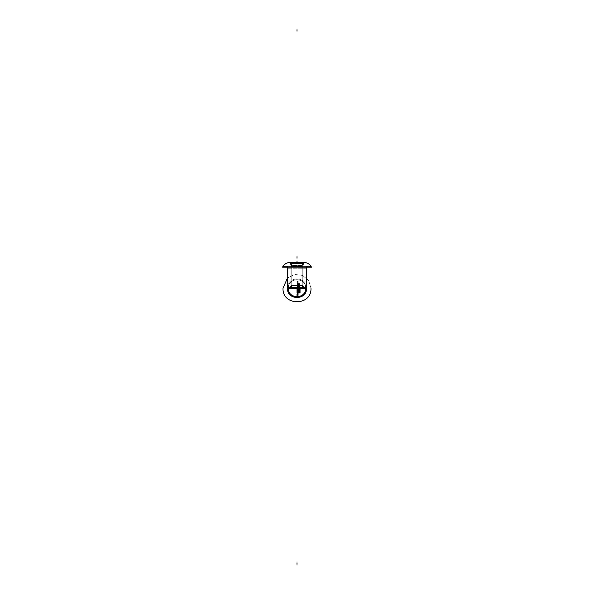 <?xml version="1.0" encoding="UTF-8"?>
<svg xmlns="http://www.w3.org/2000/svg" width="594" height="594" viewBox="0 0 594 594"><rect width="100%" height="100%" fill="white"/><g stroke="black" fill="none" stroke-linecap="round" stroke-linejoin="round"><path stroke-width="0.45" stroke-dasharray="2.97 2.23" d="M302.999 264.909L302.999 286.004L290.986 286.004L303.014 286.004L290.986 286.004L303.014 286.004L303.014 264.909L290.986 264.909L291.001 286.004L291.001 264.909L290.986 266.364L303.014 266.364L303.014 264.931L303.014 266.364L290.986 266.364L290.986 264.909L303.014 264.909L302.999 286.004L303.014 264.909L290.986 264.909L291.001 286.004L291.001 264.909L290.986 266.364L303.014 266.364L303.014 264.931L303.014 266.364L290.986 266.364L290.986 264.909L303.014 264.909L303.014 286.004L303.014 264.909M287.593 287.882A0.75 0.75 90 0 1 287.489 287.333L287.489 287.333A0.75 0.75 -90 0 0 288.224 288.224A2.628 2.621 -90 0 0 288.38 288.224L288.357 288.224A2.628 2.628 -90 0 0 290.986 285.595A2.628 2.628 0 0 1 290.317 287.355L303.683 287.355L290.317 287.355L303.683 287.355L303.482 287.756L290.518 287.756L303.044 287.734A3.341 3.341 0 0 1 302.272 285.595L302.272 265.31A3.341 3.341 0 0 1 303.037 263.179L290.325 263.357L303.683 263.558A2.628 2.628 0 0 0 303.014 265.31L290.986 265.31A2.628 2.628 0 0 0 290.317 263.558L303.675 263.357L290.963 263.179A3.341 3.341 0 0 1 291.728 265.31L302.272 265.31L291.728 265.31A3.341 3.341 0 0 0 290.963 263.179A3.341 3.341 0 0 1 291.728 265.31L302.272 265.31A3.341 3.341 0 0 1 303.037 263.179L290.325 263.357L303.037 263.179A3.341 3.341 0 0 0 302.272 265.31L291.728 265.31L291.728 285.595L302.272 285.595L291.728 285.595L291.728 265.31L291.728 285.595L302.272 285.595L302.272 265.31L291.728 265.31L302.272 265.31A3.341 3.341 0 0 1 303.037 263.179L290.963 263.179A3.341 3.341 0 0 1 291.728 265.31L302.272 265.31L291.728 265.31A3.341 3.341 0 0 0 290.963 263.179L303.037 263.179A3.341 3.341 0 0 0 302.272 265.31L302.272 285.595L291.728 285.595A3.341 3.341 0 0 1 290.956 287.734A3.341 3.341 0 0 0 291.728 285.595A3.341 3.341 0 0 1 290.956 287.734L303.675 287.555L290.317 287.355L303.683 287.355A2.628 2.628 0 0 1 303.014 285.595A2.628 2.628 0 0 0 303.683 287.355A2.628 2.628 0 0 1 303.014 285.595L290.986 285.595A2.628 2.628 0 0 1 290.317 287.355L303.683 287.355L290.317 287.355L303.683 287.355L290.325 287.555L303.044 287.734A3.341 3.341 0 0 1 302.272 285.595L291.728 285.595L302.272 285.595A3.341 3.341 0 0 0 303.044 287.734L290.956 287.734L303.044 287.734A3.341 3.341 0 0 1 302.272 285.595L291.728 285.595A3.341 3.341 0 0 1 290.956 287.734L303.044 287.734L290.956 287.734A3.341 3.341 0 0 0 291.728 285.595L302.272 285.595A3.341 3.341 0 0 0 303.044 287.734L290.518 287.756L303.675 287.555L290.317 287.355A2.628 2.628 0 0 0 290.986 285.595L303.014 285.595L290.986 285.595L290.986 265.31L303.014 265.31L290.986 265.31A2.628 2.628 0 0 0 290.317 263.558L303.683 263.558L290.317 263.558A2.628 2.628 0 0 1 290.986 265.31L290.986 285.595L290.986 265.31L303.014 265.31L303.014 285.595L290.986 285.595L303.014 285.595L290.986 285.595L303.014 285.595L290.986 285.595L303.014 285.595L303.014 265.31A2.628 2.628 0 0 1 303.683 263.558L290.317 263.558L303.683 263.558A2.628 2.628 0 0 0 303.014 265.31L290.986 265.31L303.014 265.31A2.628 2.628 0 0 1 305.643 262.682L288.357 262.682A2.628 2.628 0 0 1 290.986 265.31L303.014 265.31L290.986 265.31A2.628 2.628 0 0 0 288.357 262.682L305.643 262.682A2.628 2.628 0 0 0 303.014 265.31L290.986 265.31L303.014 265.31A2.628 2.628 0 0 1 303.683 263.558L290.317 263.558A2.628 2.628 0 0 1 290.986 265.31L303.014 265.31L290.986 265.31A2.628 2.628 0 0 0 290.317 263.558L303.683 263.558A2.628 2.628 0 0 0 303.014 265.31A2.628 2.628 0 0 1 305.643 262.682L288.357 262.682L305.643 262.682A2.628 2.628 0 0 0 303.014 265.31L290.986 265.31A2.628 2.628 0 0 0 288.357 262.682L305.643 262.682L288.357 262.682A2.628 2.628 0 0 1 290.986 265.31L303.014 265.31L290.986 265.31L290.986 285.595L303.014 285.595A2.628 2.628 90 0 0 305.643 288.224L288.357 288.224A2.628 2.628 90 0 0 290.986 285.595A2.628 2.628 -90 0 1 288.357 288.224L305.643 288.224A2.628 2.628 -90 0 1 303.014 285.595L290.986 285.595L303.014 285.595A2.628 2.628 0 0 0 303.683 287.355L290.317 287.355A2.628 2.628 0 0 0 290.986 285.595A2.628 2.628 0 0 1 290.317 287.355L303.683 287.355A2.628 2.628 0 0 1 303.014 285.595L290.986 285.595L303.014 285.595A2.628 2.628 90 0 0 305.643 288.224L288.357 288.224A2.628 2.628 90 0 0 290.986 285.595A2.628 2.628 -90 0 1 288.357 288.224L305.643 288.224A2.628 2.628 -90 0 1 303.014 285.595L290.986 285.595L290.986 265.31L303.014 265.31L303.014 285.595L303.014 265.31A2.628 2.628 0 0 1 305.643 262.682L288.357 262.682L305.643 262.682C303.98 262.86 303.103 263.781 303.014 265.451L302.999 265.451A2.628 2.621 -90 0 1 305.769 262.689L288.357 262.682A2.628 2.628 0 0 1 290.986 265.31L303.014 265.31L290.986 265.31L290.986 285.595L303.014 285.595L303.014 265.31L290.986 265.31L303.014 265.31L303.014 285.595A2.628 2.628 90 0 0 305.643 288.224L288.357 288.224C287.823 277.079 306.177 277.079 305.643 288.224C306.177 277.079 287.823 277.079 288.357 288.224L305.643 288.224C306.177 277.079 287.823 277.079 288.357 288.224C287.823 277.079 306.177 277.079 305.643 288.224L305.62 288.224A2.628 2.621 90 0 1 302.999 285.454L290.986 285.454L302.999 285.454C303.103 287.125 303.98 288.053 305.643 288.224L288.231 288.224A2.628 2.621 90 0 0 291.001 285.454C290.897 287.125 290.021 288.053 288.357 288.224L305.769 288.224A2.628 2.621 90 0 1 305.62 288.224A2.628 2.621 -90 0 1 302.999 285.454C303.103 287.125 303.98 288.053 305.643 288.224L305.62 288.224A2.628 2.621 -90 0 0 305.769 288.224L305.791 288.224C306.333 276.886 287.667 276.886 288.209 288.224L305.791 288.224C306.333 276.886 287.667 276.886 288.209 288.224L305.643 288.224M288.38 288.224A2.628 2.621 -90 0 0 291.001 285.454C290.897 287.125 290.021 288.053 288.357 288.224L288.38 288.224M290.986 285.454L290.221 287.459L290.622 287.852L290.221 287.451L290.986 285.454A2.628 2.628 0 0 1 290.221 287.459L290.622 287.852L303.378 287.852L303.764 287.451L303.371 287.852L290.622 287.852L290.221 287.451A2.628 2.628 0 0 0 290.986 285.454A2.628 2.621 -90 0 1 290.236 287.459L290.622 287.852L290.236 287.451L303.779 287.459L290.236 287.451A2.628 2.621 90 0 0 291.001 285.454A2.628 2.628 90 0 1 288.224 288.224A0.75 0.75 90 0 0 288.365 288.216L288.35 288.216A0.75 0.75 -90 0 1 288.224 288.224L288.357 288.224M305.769 262.689A2.628 2.621 90 0 0 302.999 265.451L302.999 265.451A2.628 2.621 -90 0 1 303.764 263.454L290.221 263.454A2.628 2.628 0 0 1 290.986 265.451A2.628 2.628 0 0 0 288.216 262.689A2.628 2.628 0 0 1 290.986 265.451A2.628 2.621 90 0 0 290.236 263.454A2.628 2.621 -90 0 1 291.001 265.451C290.897 263.781 290.021 262.86 288.357 262.682L288.38 262.682A2.628 2.621 90 0 1 291.001 265.451L303.014 265.451L290.986 265.451A2.628 2.621 -90 0 0 288.231 262.689L288.38 262.682A2.628 2.621 90 0 0 288.231 262.689M306.066 262.682L287.934 262.682M305.717 262.682L288.283 262.682L305.717 262.682A7.87 7.87 0 0 1 305.739 262.689A7.87 7.87 0 0 0 305.717 262.682L288.283 262.682A7.87 7.87 0 0 1 288.276 262.682L305.717 262.682A7.87 7.87 0 0 1 305.739 262.689L288.283 262.682A7.87 7.87 0 0 0 288.261 262.689L305.717 262.682A7.87 7.87 0 0 1 305.739 262.689A7.87 7.87 0 0 0 305.717 262.682L288.283 262.682A7.87 7.87 0 0 0 288.261 262.689A7.87 7.87 0 0 1 288.276 262.682L305.717 262.682M288.446 262.659A7.87 7.856 -90 0 0 282.692 266.944L311.308 266.944A7.87 7.856 -90 0 0 305.554 262.659L288.446 262.659M282.722 266.81L311.278 266.817A7.87 7.87 0 0 0 311.271 266.81A7.87 7.87 0 0 1 311.278 266.817L282.722 266.817A7.87 7.87 0 0 1 282.729 266.81A7.87 7.87 0 0 0 282.722 266.817A7.87 7.87 0 0 1 282.729 266.81L282.751 266.81A7.87 7.87 0 0 0 282.722 266.817A7.87 7.87 0 0 1 282.729 266.81L282.722 266.81A7.87 7.87 0 0 1 282.729 266.81A7.87 7.87 0 0 0 282.722 266.817L311.278 266.817A7.87 7.87 0 0 0 311.271 266.81A7.87 7.87 0 0 1 311.278 266.817L311.249 266.81A7.87 7.87 0 0 1 311.278 266.817L282.722 266.892L311.271 266.944M282.789 266.751L283.056 267.189L310.974 267.189L283.026 267.189L310.974 267.189L283.026 267.189L310.974 267.189L283.026 267.189L310.974 267.189L283.026 267.189L310.974 267.189L283.026 267.189L310.974 267.189L311.241 266.751L282.759 266.751L311.241 266.751L310.974 267.189L283.026 267.189L282.789 266.751M311.531 267.189L282.469 267.189M287.459 267.189L287.459 266.788L287.459 267.189L287.459 266.788L287.459 267.189L306.541 267.189L287.459 267.189L306.541 267.189L287.459 267.189L306.541 267.189L287.459 267.189L306.541 267.189L287.459 267.189L306.541 267.189L287.459 267.189L287.474 266.788L287.474 287.882L306.541 287.882L306.541 266.788L287.459 266.788L306.541 266.788L306.541 267.189M306.541 268.243L287.459 268.243L306.541 268.243M287.474 287.333L288.209 288.224L287.474 287.333L306.511 287.333A0.75 0.75 -90 0 1 305.635 288.216L288.35 288.216L305.791 288.224L306.526 287.333L287.474 287.333A0.75 0.75 90 0 0 287.578 287.882A0.75 0.75 0 0 1 287.459 287.474A0.75 0.75 0 0 0 287.578 287.882A0.75 0.75 0 0 1 287.459 287.474L306.541 287.474A0.75 0.75 0 0 1 306.422 287.882A0.75 0.75 0 0 0 306.541 287.474L287.459 287.474A0.75 0.75 0 0 0 287.578 287.882A0.75 0.75 0 0 1 287.459 287.474L306.541 287.474A0.75 0.75 0 0 1 306.422 287.882A0.75 0.75 0 0 0 306.541 287.474L287.459 287.474M306.14 288.224L287.86 288.224M303.014 285.454L303.779 287.459L303.378 287.852L303.779 287.451L303.014 285.454A2.628 2.621 -90 0 0 303.764 287.459A2.628 2.621 90 0 1 302.999 285.454A2.628 2.628 -90 0 0 305.776 288.224A0.75 0.75 90 0 1 305.635 288.216A0.75 0.75 -90 0 0 306.526 287.333L306.511 287.333A0.75 0.75 90 0 1 306.407 287.882M288.357 262.682C290.021 262.86 290.897 263.781 290.986 265.451A2.628 2.628 0 0 0 290.221 263.454L290.637 263.053L303.378 263.053L290.622 263.053L290.221 263.454L303.764 263.454A2.628 2.621 90 0 0 302.999 265.451C303.103 263.781 303.98 262.86 305.643 262.682L305.643 262.682M290.34 263.209L290.317 263.699L303.683 263.699L290.317 263.699L290.34 263.209L303.668 263.209L303.675 263.699L303.668 263.209L290.34 263.209M303.363 263.053L303.764 263.454L303.363 263.053M302.264 265.451A3.341 3.334 90 0 1 303.118 263.068L290.867 263.068L303.118 263.068A3.341 3.334 -90 0 0 302.264 265.451L291.736 265.451A3.341 3.334 90 0 0 290.882 263.068A3.341 3.334 -90 0 1 291.736 265.451L302.272 265.451L303.133 263.068L302.272 265.451M291.743 264.909L291.743 286.004L302.272 286.004L291.728 286.004L291.728 264.909L302.272 264.909L302.257 286.004L302.257 264.909L302.272 266.364L291.728 266.364L291.728 264.931L291.728 266.364L302.272 266.364L302.272 264.909L291.728 264.909L291.728 286.004L291.728 264.909M303.126 287.845A3.341 3.334 90 0 1 302.264 285.454L291.728 285.454L302.264 285.454A3.341 3.334 -90 0 0 303.126 287.845L290.874 287.845A3.341 3.334 90 0 0 291.736 285.454A3.341 3.334 -90 0 1 290.874 287.845L303.133 287.845L302.272 285.454L303.133 287.845M303.66 287.696L303.683 287.206L290.317 287.206L303.683 287.206L303.66 287.696L290.325 287.696L290.325 287.206L290.325 287.696L303.66 287.696M297 262.659L297 263.461L297 262.659M290.986 264.909L290.986 286.004L290.986 264.909M298.455 288.224L298.455 283.561L297.03 283.561L297.03 288.224L298.455 288.224L298.455 283.561L297.03 283.561L297.03 288.224L298.455 288.224L297.03 288.224L298.455 288.224L297.03 288.224L298.455 288.224L298.455 283.561L297.03 283.561L297.03 288.224L298.455 288.224L298.455 283.561L297.03 283.561L297.03 288.224L298.455 288.224L297.03 288.224L298.455 288.224L297.03 288.224L298.455 288.224L297.03 288.224L298.455 288.224L297.03 288.224L298.455 288.224L298.455 283.561L297.03 283.561L297.03 288.224L297.03 283.561L297.03 288.224L297.03 283.561L297.03 288.224L297.03 283.561L297.03 288.224L298.455 288.224L298.455 283.561L297.03 283.561L297.03 288.224L298.455 288.224L298.455 283.561L297.03 283.561L298.455 283.561L297.03 283.561L298.455 283.561L298.455 288.224L297.03 288.224L298.455 288.224L298.455 283.561L298.455 288.224M297 285.595L297 287.08L297 285.595M299.413 288.179L299.413 283.516L297.082 283.516L297.082 288.179L299.413 288.179L299.413 283.516L297.082 283.516L297.082 288.179L299.413 288.179L299.413 283.516L297.082 283.516L297.082 288.179L299.413 288.179L299.413 283.516L297.082 283.516L297.082 288.179L299.413 288.179M297 265.31L297 266.795L297 265.31M299.413 288.224L297.082 288.224L299.413 288.224L297.082 288.224L299.413 288.224L299.413 283.561L297.082 283.561L297.082 288.224L298.166 288.224L297.082 288.224L298.166 288.224L297.082 288.224L298.091 288.224L298.091 283.561L297.067 283.561L297.082 288.224L298.091 288.224L298.091 283.561L297.067 283.561L297.082 288.224L298.091 288.224L297.067 288.224L298.166 288.224L298.166 283.561L297.082 283.561L297.082 288.224L298.166 288.224L298.166 283.561L297.082 283.561L297.067 288.224L297.067 283.561L297.067 288.224L297.067 283.561L297.082 288.224L298.091 288.224L298.091 283.561L297.067 283.561L297.082 288.224L298.091 288.224L298.091 283.561L297.067 283.561L299.413 283.561L299.413 288.224M305.717 288.224C306.252 276.982 287.748 276.982 288.283 288.224C287.748 276.982 306.252 276.982 305.717 288.224M297 270.426L297 271.911L297 270.426M298.381 288.224L298.381 283.561L298.381 288.224M311.271 266.81L282.729 266.944M297 266.892L297 268.377L297 266.892M282.759 266.751L283.16 267.159L282.759 266.751M300.037 288.224L297.705 288.224L300.037 288.224L297.705 288.224L300.037 288.224L300.037 283.561L297.705 283.561L297.705 288.224L297.705 283.561L300.037 283.561L300.037 288.224M310.974 288.224L308.687 280.561L302.569 275.408L294.624 274.458L287.459 278.014L294.624 274.458L302.569 275.408L308.687 280.561L310.974 288.224M287.459 288.224C286.865 275.92 307.135 275.92 306.541 288.224C307.135 275.92 286.865 275.92 287.459 288.224M297 287.474L297 288.224L297 287.474M299.614 288.201L299.614 283.531L297.282 283.531L297.282 288.201L299.614 288.201L299.614 283.531L297.282 283.531L297.282 288.201L299.614 288.201L299.614 283.531L297.282 283.531L297.282 288.201L299.614 288.201L299.614 283.531L297.282 283.531L297.282 288.201L299.614 288.201M306.422 287.882A0.75 0.75 0 0 0 306.541 287.474M297 263.209L297 263.699L297 263.209M298.054 285.892L298.054 281.229L297.431 281.229L297.431 285.892L298.054 285.892L298.054 281.229L297.431 281.229L297.431 285.892L298.054 285.892L297.431 285.892L297.431 288.224L297.431 285.892L297.431 288.224L297.431 285.892L298.054 285.892L297.431 285.892L298.054 285.892L298.054 288.224L298.054 285.892M290.622 263.053L290.221 263.454L290.622 263.053L290.221 263.454L290.986 265.451L290.221 263.454L290.622 263.053M298.106 288.224L298.106 283.561L297.371 283.561L297.371 288.224L298.106 288.224L298.106 283.561L297.371 283.561L297.371 288.224L298.106 288.224L297.371 288.224L298.106 288.224L297.371 288.224L298.106 288.224L297.379 288.224L298.106 288.224L298.106 283.561L297.379 283.561L297.379 288.224L297.379 283.561L298.106 283.561L298.106 288.224M298.195 285.892L298.195 281.229L297.29 281.229L297.29 285.892L298.195 285.892L298.195 281.229L297.29 281.229L297.29 285.892L298.195 285.892L297.29 285.892L297.29 288.224L297.29 285.892L297.29 288.224L297.29 285.892L298.195 285.892L297.29 285.892L298.195 285.892L297.29 285.892L298.195 285.892L298.195 281.229L297.29 281.229L297.29 285.892L297.29 281.229L298.195 281.229L298.195 285.892M291.728 265.451A3.341 3.341 0 0 0 290.867 263.068A3.341 3.341 0 0 1 291.728 265.451L290.867 263.068L291.728 265.451M290.867 287.845A3.341 3.341 0 0 0 291.728 285.454A3.341 3.341 0 0 1 290.867 287.845L291.728 285.454L290.867 287.845M297 287.481L297 288.224L297 287.481M303.482 287.756L290.518 287.756L303.482 287.756M297 287.696L297 287.206L297 287.696M298.166 288.224L298.166 283.561L297.082 283.561L298.166 283.561L298.166 288.224L297.082 288.224L298.166 288.224M305.576 262.659C308.182 263.157 310.105 264.59 311.338 266.944M305.776 288.224L288.209 288.224L305.776 288.224M306.526 287.333L305.65 288.216M303.014 265.451L303.779 263.454L303.014 265.451M290.332 263.209L290.317 263.699L290.332 263.209M303.668 263.209L303.683 263.699L303.668 263.209M303.378 263.053L303.779 263.454L303.378 263.053M291.105 263.187L290.377 263.149L291.105 263.187M302.272 264.909L302.272 286.004L302.272 264.909M291.105 287.726L290.377 287.763L291.105 287.726M303.675 287.696L303.683 287.206L303.675 287.696M290.325 287.696L290.317 287.206L290.325 287.696"/><path stroke-width="0.89" d="M288.231 262.689L305.769 262.689M306.066 262.682L287.934 262.682M305.739 262.689A7.87 7.87 0 0 1 311.271 266.81A7.87 7.87 0 0 0 305.739 262.689A7.87 7.87 0 0 1 311.271 266.81A7.87 7.87 0 0 0 305.739 262.689A7.87 7.87 0 0 1 311.271 266.81L282.662 266.944A7.87 7.87 0 0 1 282.722 266.817L282.722 266.817A7.87 7.87 0 0 0 282.662 266.944C283.895 264.59 285.818 263.157 288.424 262.659L288.276 262.682A7.87 7.87 0 0 0 288.276 262.682A7.87 7.87 0 0 1 288.283 262.682A7.87 7.87 0 0 1 288.424 262.659L305.576 262.659C308.182 263.157 310.105 264.59 311.338 266.944L282.692 266.944A7.87 7.856 90 0 1 288.446 262.659L288.424 262.659A7.87 7.87 0 0 0 288.276 262.682A7.87 7.87 0 0 1 288.283 262.682A7.87 7.87 0 0 0 288.276 262.682A7.87 7.87 0 0 0 282.729 266.81A7.87 7.87 0 0 1 288.261 262.689A7.87 7.87 0 0 0 288.276 262.682A7.87 7.87 0 0 0 282.729 266.81A7.87 7.87 0 0 1 288.261 262.689A7.87 7.87 0 0 0 282.729 266.81L311.308 266.944A7.87 7.856 90 0 0 305.554 262.659L305.576 262.659M311.531 267.189L282.469 267.189M287.459 287.474L287.459 267.189L287.459 287.882L306.541 287.882L306.526 267.189L306.541 287.474L287.459 287.474L306.541 287.474L287.459 287.474L287.459 267.189L287.459 288.224L287.459 267.189L287.459 287.474L306.541 287.474L306.541 267.189L306.541 287.474M306.541 266.81L306.541 268.243L306.541 266.81M287.459 268.243L287.459 266.81L287.459 268.243M288.35 288.216L287.474 287.333L288.209 288.224A0.75 0.75 0 0 1 287.578 287.882A0.75 0.75 0 0 0 288.209 288.224A0.75 0.75 0 0 1 287.578 287.882A0.75 0.75 90 0 0 288.35 288.216L288.209 288.224A0.75 0.75 0 0 1 287.578 287.882A0.75 0.75 0 0 0 288.209 288.224C287.667 299.569 306.333 299.569 305.791 288.224A0.75 0.75 0 0 0 306.422 287.882A0.75 0.75 0 0 1 305.791 288.224A0.75 0.75 0 0 0 306.422 287.882A0.75 0.75 0 0 1 305.791 288.224A0.75 0.75 0 0 0 306.422 287.882M306.14 288.224L287.86 288.224M306.407 287.882A0.75 0.75 90 0 1 305.776 288.224M287.593 287.882A0.75 0.75 90 0 0 288.224 288.224M297 261.405L297 262.659L297 261.405M298.455 292.894L298.455 288.224L298.455 292.894L298.455 288.224L298.455 292.894L298.455 288.224L298.455 292.894L298.455 288.224L298.455 292.894L298.455 288.224L298.455 292.894L297.03 292.894L298.455 292.894L297.03 292.894L298.381 292.894L298.381 288.224L298.381 292.894L297.03 292.894L298.455 292.894M297.03 288.224L297.03 292.894L297.03 288.224M297.082 288.224L297.082 292.894L299.413 292.894L299.413 288.224L299.413 292.894L297.082 292.894L298.166 292.894L298.166 288.224L298.166 292.894L298.166 288.224L298.166 292.894L297.082 292.894L298.091 292.894L298.091 288.224L298.091 292.894L298.091 288.224L298.091 292.894L297.067 292.894L298.166 292.894L297.082 292.894L297.082 288.224L297.067 292.894L297.082 288.224M288.283 288.224C287.748 299.473 306.252 299.473 305.717 288.224C306.252 299.473 287.748 299.473 288.283 288.224M305.643 288.224C306.177 299.376 287.823 299.376 288.357 288.224C287.823 299.376 306.177 299.376 305.643 288.224C306.177 299.376 287.823 299.376 288.357 288.224C287.823 299.376 306.177 299.376 305.643 288.224M288.261 262.689A7.87 7.87 0 0 0 282.729 266.81A7.87 7.87 0 0 1 288.261 262.689L288.424 262.659C285.818 263.157 283.895 264.59 282.662 266.944L282.722 266.81M297.705 288.224L297.705 292.894L300.037 292.894L300.037 288.224L300.037 292.894L297.705 292.894L297.705 288.224M287.459 278.014L283.026 288.224C282.157 306.252 311.843 306.252 310.974 288.224C311.843 306.252 282.157 306.252 283.026 288.224L287.459 278.014M306.541 288.224C307.135 300.534 286.865 300.534 287.459 288.224C286.865 300.534 307.135 300.534 306.541 288.224M297 288.224L297 288.966L297 288.224M288.357 288.224L288.216 288.224C287.667 299.569 306.333 299.569 305.791 288.224L306.526 287.333L305.65 288.216M297 261.687L297 262.659L297 261.687M297 29.7L297 31.185L297 29.7M298.054 290.563L298.054 288.224L298.054 290.563L297.431 290.563L298.054 290.563L297.431 290.563L298.054 290.563L298.054 295.225L298.054 290.563L297.431 290.563L297.431 295.225L298.054 295.225L297.431 295.225L297.431 290.563L298.054 290.563M297.431 288.224L297.431 290.563L297.431 288.224M297 256.705L297 258.19L297 256.705M298.106 292.894L298.106 288.224L298.106 292.894L298.106 288.224L298.106 292.894L297.371 292.894L298.106 292.894M297.371 288.224L297.371 292.894L297.379 288.224M298.195 290.563L298.195 288.224L298.195 290.563L298.195 288.224L298.195 290.563L297.29 290.563L298.195 290.563M297.29 288.224L297.29 290.563L297.29 288.224M297 294.32L297 295.805L297 294.32M297 564.3L297 562.815L297 564.3M287.459 266.788L287.459 287.882L287.459 266.788M306.541 266.788L306.541 287.882L306.541 266.788"/></g></svg>
